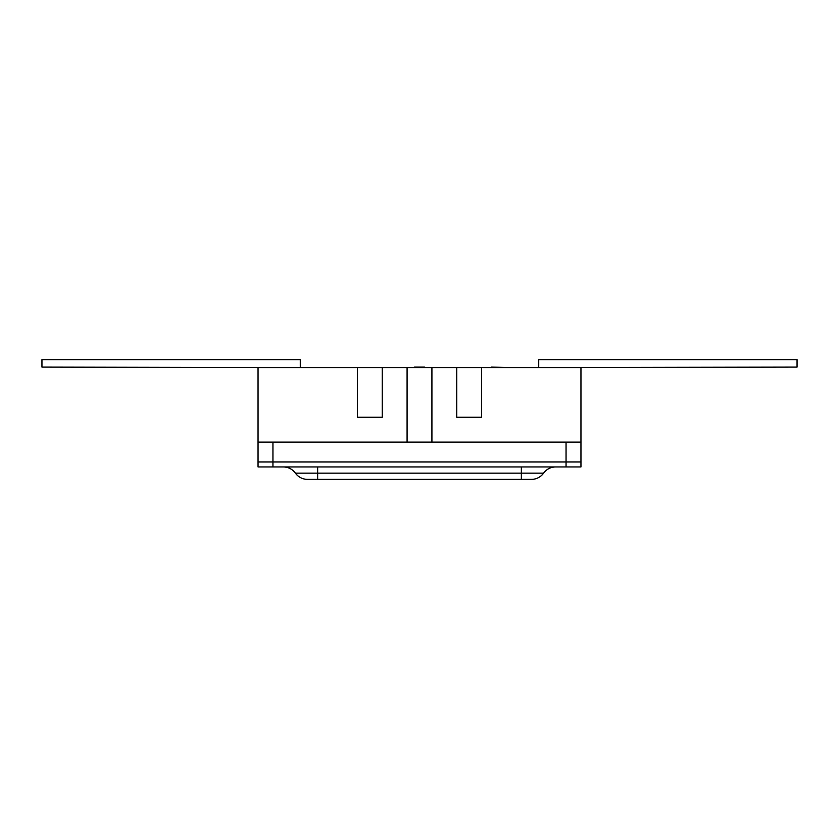 <?xml version="1.0" encoding="UTF-8"?>
<svg xmlns="http://www.w3.org/2000/svg" width="839" height="839" viewBox="0 0 839 839"><rect width="100%" height="100%" fill="white"/><g stroke="black" fill="none" stroke-linecap="round" stroke-linejoin="round"><path stroke-width="1.26" d="M569.272 367.587L561.081 367.587M307.724 367.587L269.728 367.587M357.404 367.587L258.045 367.587L258.045 442.101L407.083 442.101L407.083 367.587L357.404 367.587L357.404 417.266L382.238 417.266L382.238 367.587M407.083 367.587L431.917 367.587L431.917 442.101L580.955 442.101L580.955 367.587L431.917 367.587M414.529 367.587L399.626 367.587M491.528 367.587L424.471 367.587M424.471 367.094L414.529 367.094M491.528 367.094L511.402 367.587M481.596 367.587L481.596 417.266L456.762 417.266L456.762 367.587M538.722 367.094L538.722 359.637L797.05 359.637L797.05 367.094L531.276 367.587M300.278 367.094L300.278 359.637L41.95 359.637L41.95 367.094L277.919 367.587M580.955 442.101L580.955 461.974L258.045 461.974L258.045 466.945L580.955 466.945L580.955 461.974L258.045 461.974L258.045 442.101M566.052 466.945L566.052 442.101L272.948 442.101L272.948 466.945M555.691 466.945A14.903 14.903 0 0 0 543.588 473.154A14.903 14.903 0 0 1 531.486 479.363L307.514 479.363A14.903 14.903 0 0 1 295.412 473.154A14.903 14.903 0 0 0 283.309 466.945M531.486 479.363A14.903 14.903 0 0 0 543.588 473.154L295.412 473.154A14.903 14.903 0 0 0 307.514 479.363M317.656 466.945L317.656 479.363M521.344 466.945L521.344 479.363"/></g></svg>
